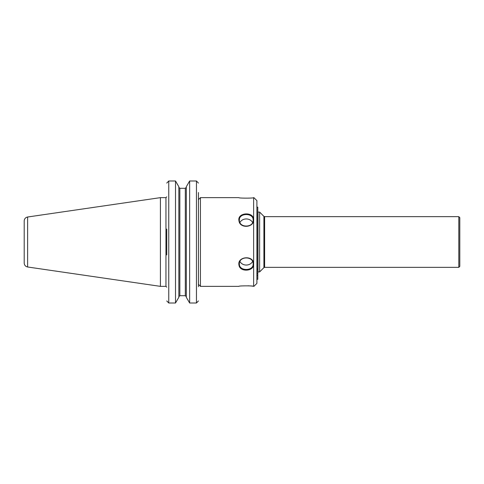<?xml version="1.0" encoding="UTF-8"?>
<svg xmlns="http://www.w3.org/2000/svg" width="484" height="484" viewBox="0 0 484 484"><rect width="100%" height="100%" fill="white"/><g stroke="black" fill="none" stroke-linecap="round" stroke-linejoin="round"><path stroke-width="0.73" d="M459.8 220.111L459.8 263.889M458.802 216.65L459.8 217.649L459.8 266.351L458.802 267.349L264.615 267.349L264.615 216.65L458.802 216.65L458.802 267.349M198.44 192.505L198.44 286.728M257.978 212.083L257.978 271.917L259.636 271.917L259.636 212.083L257.978 212.083M259.636 212.083L263.913 216.36L263.913 267.64L259.636 271.917M175.504 180.986L168.753 180.986L166.756 183.079L168.753 180.986L168.753 303.014L166.756 300.921L168.753 303.014L175.504 303.014L178.832 297.291L178.832 186.709L175.504 180.986L175.504 303.014M166.756 229.029L166.756 254.971M196.444 180.986L189.643 180.986L196.444 180.986L198.44 183.079L196.444 180.986L196.444 303.014L198.44 300.921L196.444 303.014L189.643 303.014L186.316 297.291L186.316 186.709L189.643 180.986L189.643 303.014M179.83 188.3L179.83 295.7L178.832 296.746L179.83 295.7L185.318 295.7L186.316 296.746L185.318 295.7L185.318 188.3L179.83 188.3L178.832 187.254L179.83 188.3L185.318 188.3L186.316 187.254L185.318 188.3M27.618 266.993L27.618 217.007C25.501 217.485 24.363 218.798 24.2 220.958L24.2 263.042C24.363 265.202 25.501 266.515 27.618 266.993L160.416 286.359L160.416 197.641L165.958 197.641L165.958 286.359L160.416 286.359M198.44 199.638L200.436 197.641L238.878 197.641C238.437 198.313 254.07 198.313 253.64 197.641L253.646 286.359C254.1 285.687 238.443 285.687 238.878 286.359L200.436 286.359L198.44 284.362M248.014 285.778L250.851 285.977M251.765 286.086L252.666 286.207M200.436 197.641L200.436 286.359M253.646 264.179C254.027 254.88 237.045 256.199 238.969 265.105C239.804 272.359 254.106 271.548 253.646 264.179L253.144 263.931C253.64 271.312 238.866 271.306 239.38 263.925C238.878 255.976 253.628 255.963 253.144 263.931M253.646 219.821C254.033 211.333 237.045 212.301 238.963 220.771C239.81 228.829 254.094 227.728 253.646 219.821L253.144 220.069C253.634 228.031 238.872 228.037 239.38 220.069C238.878 212.7 253.64 212.688 253.144 220.069M252.563 261.493A6.885 5.965 0 0 1 246.265 265.05A6.885 5.965 0 0 1 239.961 261.499M239.961 222.501A6.885 5.965 180 0 1 246.265 218.949A6.885 5.965 180 0 1 252.563 222.507M253.906 197.641L256.901 200.636L256.901 283.364L253.906 286.359M256.901 207.17L257.778 207.17L257.778 279.31L256.901 279.31M257.778 269.104L256.901 269.104M257.778 273.502L256.901 273.502M257.778 275.317L256.901 275.317M263.913 267.64L264.615 267.349M263.913 216.36L264.615 216.65M27.618 217.007L160.416 197.641M165.958 286.359L166.756 287.157M165.958 197.641L166.756 196.843"/></g></svg>
